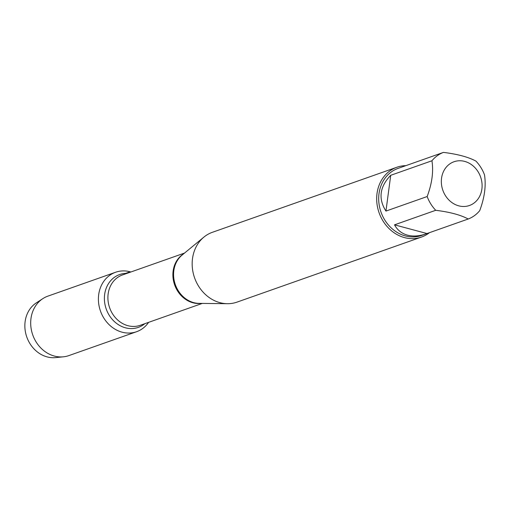 <?xml version="1.0" encoding="UTF-8"?>
<svg xmlns="http://www.w3.org/2000/svg" width="510" height="510" viewBox="0 0 510 510"><rect width="100%" height="100%" fill="white"/><g stroke="black" fill="none" stroke-linecap="round" stroke-linejoin="round"><path stroke-width="0.76" d="M396.888 167.242L212.377 232.305A37.013 31.926 70.6 0 0 203.898 237.112A37.013 31.926 70.6 0 0 193.373 273.781A37.013 31.926 70.6 0 0 219.957 302.666A37.013 31.926 70.6 0 0 227.383 303.699A37.013 31.926 70.6 0 0 236.997 302.124L421.509 237.054A37.013 31.926 -109.4 0 1 404.468 237.596A37.013 31.926 -109.4 0 1 376.909 203.178A37.013 31.926 -109.4 0 1 396.888 167.242A37.013 31.926 -109.4 0 1 405.832 165.661M130.133 271.785A31.524 27.189 -109.4 0 1 130.866 271.996A31.524 27.189 -109.4 0 0 115.617 272.251A31.524 27.189 -109.4 0 0 98.602 302.863A31.524 27.189 -109.4 0 0 122.075 332.176A31.524 27.189 -109.4 0 0 136.584 331.717A31.524 27.189 -109.4 0 0 148.62 322.345A31.524 27.189 -109.4 0 1 113.724 328.376A31.524 27.189 -109.4 0 1 99.673 289.954A31.524 27.189 -109.4 0 1 130.133 271.785L125.645 273.366M429.465 232.668A37.013 31.926 -109.4 0 1 421.509 237.054M458.758 205.842A23.199 20.005 70.6 0 0 481.931 182.758A23.199 20.005 70.6 0 0 453.639 161.88A23.199 20.005 70.6 0 0 441.507 184.492A23.199 20.005 70.6 0 0 458.758 205.842M479.725 210.636C484.608 197.555 486.196 185.627 484.5 174.86A35.534 30.651 70.6 0 0 475.932 161.103C468.397 157.042 457.566 154.135 443.458 152.394A35.534 30.651 70.6 0 0 431.938 160.765C433.634 171.532 432.046 183.46 427.163 196.541A35.534 30.651 70.6 0 0 435.731 210.298C449.839 212.039 460.67 214.94 468.206 219.007A35.534 30.651 70.6 0 0 479.725 210.636M403.027 166.649L443.458 152.394M390.724 175.3C379.682 186.768 378.089 198.696 385.949 211.076L390.724 175.3L431.938 160.765M385.949 211.076L427.163 196.541M394.51 224.833C397.386 230.106 401.727 233.548 407.541 235.161C413.189 236.627 419.43 236.175 426.264 233.809L426.991 233.542L394.51 224.833L435.731 210.298M426.991 233.542L468.206 219.007M426.264 233.809L421.725 235.41A35.534 30.651 -109.4 0 1 405.361 235.932A35.534 30.651 -109.4 0 1 378.904 202.884A35.534 30.651 -109.4 0 1 398.087 168.389L402.626 166.783M136.584 331.717L68.876 355.591A31.524 27.189 -109.4 0 1 63.399 356.815A31.524 27.189 -109.4 0 1 54.36 356.056A31.524 27.189 -109.4 0 1 31.378 329.932A31.524 27.189 -109.4 0 1 42.872 298.611A31.524 27.189 -109.4 0 1 47.902 296.131L115.617 272.251M42.872 298.611L36.312 302.883A29.637 25.564 70.6 0 0 25.5 332.329A29.637 25.564 70.6 0 0 47.105 356.892A29.637 25.564 70.6 0 0 55.609 357.606L63.399 356.815M203.898 237.112L182.083 255.089A26.845 23.154 70.6 0 0 174.452 281.679A26.845 23.154 70.6 0 0 193.73 302.634A26.845 23.154 70.6 0 0 199.117 303.38L227.383 303.699M200.768 303.399A26.692 23.026 -109.4 0 1 174.63 284.867A26.692 23.026 -109.4 0 1 183.364 254.037M184.537 253.068L122.476 274.954A26.692 23.026 70.6 0 0 109.644 307.785A26.692 23.026 70.6 0 0 140.237 325.303L202.298 303.418M144.802 323.697A28.018 24.168 -109.4 0 1 106.214 308.996A28.018 24.168 -109.4 0 1 127.041 273.347"/></g></svg>
